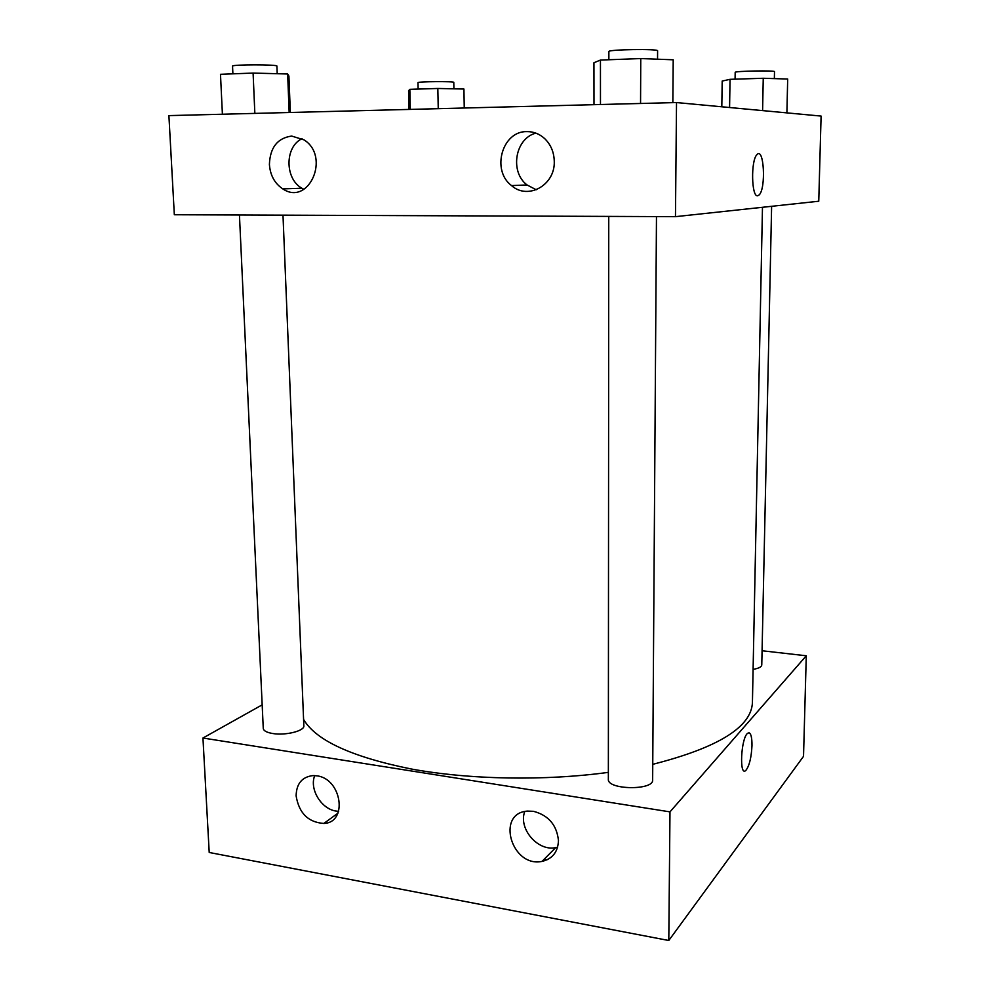 <?xml version="1.0" encoding="UTF-8"?>
<svg xmlns="http://www.w3.org/2000/svg" width="990" height="990" viewBox="0 0 990 990"><rect width="100%" height="100%" fill="white"/><g stroke="black" fill="none" stroke-linecap="round" stroke-linejoin="round"><path stroke-width="1.49" d="M544.03 859.37L546.938 859.889M202.95 738.02L209.212 852.477L668.795 940.5L803.521 756.348L668.795 940.5L669.982 811.874L202.95 738.02L262.164 704.855M239.444 214.991L263.266 728.417C263.575 730.806 266.718 732.501 272.696 733.516C285.528 735.731 304.759 730.905 303.843 725.818L282.992 215.164M762.077 650.752L806.281 655.776L669.982 811.874M608.751 216.402L608.355 779.291C607.118 789.909 653.746 790.651 652.645 779.971L656.469 216.587M753.093 669.351C758.637 668.423 761.533 666.963 761.768 664.971L771.618 206.304M303.584 719.433C315.897 740.458 351.821 756.991 411.333 769.007C469.607 779.712 544.723 781.073 608.355 772.361M652.744 764.33C718.233 747.636 751.46 727.031 752.425 702.492L762.473 207.294M558.471 840.634C557.902 852.019 552.42 858.936 542.013 861.399C511.545 867.871 495.594 813.112 527.472 811.095L533.499 811.317C548.522 815.302 556.838 825.078 558.471 840.634M296.121 795.898C296.406 783.659 302.037 776.878 313.013 775.578L316.85 775.826C341.835 778.685 348.158 822.702 323.841 823.445C308.224 822.344 298.992 813.161 296.121 795.898M209.212 852.477L668.795 940.5M524.75 811.528C518.141 828.605 537.793 851.635 555.699 847.613L557.618 847.18M314.721 775.591C308.781 790.181 323.111 811.54 338.691 811.218M806.281 655.776L803.521 756.348M745.829 770.43L745.817 770.43C749.306 766.05 751.361 757.758 751.992 745.557C751.361 757.758 749.306 766.05 745.829 770.43C739.097 777.187 740.928 738.206 747.574 733.318C750.482 731.66 751.955 735.743 751.992 745.557C752.041 737.76 751.026 733.503 748.96 732.773M174.327 214.743L675.465 216.662L676.516 102.552L168.906 115.607L174.327 214.743M676.516 102.552L821.094 116.078L818.755 201.23L675.465 216.662M554.264 161.333C555.254 185.204 527.893 200.339 511.558 185.6C491.114 170.478 502.103 130.878 526.965 131.608C533.61 131.571 539.513 133.898 544.673 138.6C550.836 144.627 554.041 152.2 554.264 161.333M269.404 164.427C270.06 147.522 277.485 138.068 291.679 136.063L304.079 139.899C330.846 156.717 308.657 206.526 282.793 188.892C274.675 183.472 270.208 175.317 269.404 164.427M535.875 133.13C515.06 138.402 509.553 171.901 527.051 184.957L536.246 189.783M302.074 138.674C284.675 146.656 284.687 178.806 301.901 188.224L303.942 189.325M757.573 195.772L757.697 195.772C751.46 197.542 750.692 160.38 756.917 154.7C763.971 146.186 766.223 188.397 759.157 194.931L757.697 195.772L759.157 194.931C766.211 188.397 763.971 146.186 756.904 154.7M302.655 188.669L303.126 189.783L302.668 188.669M464.248 108.009L463.926 89.038L437.828 88.469L409.835 89.335L408.585 90.746L409.043 109.432M437.828 88.469L438.248 108.677M409.835 89.335L410.318 109.395M418.127 89.075L417.978 82.653C417 81.526 454.732 81.217 453.791 82.368L453.903 88.815M786.902 112.872L787.681 79.027L763.253 78.272L730.038 79.324L722.193 81.056L721.809 106.784M763.253 78.272L762.597 110.608M730.038 79.324L729.58 107.514M735.075 79.163L735.186 72.357C734.122 71.032 775.554 70.29 774.502 71.639L774.353 78.618M290.342 112.489L288.907 76.057L287.644 73.99L253.094 73.074L220.485 74.299L222.404 114.234M287.644 73.99L289.167 112.514M253.094 73.074L254.851 113.404M232.898 73.829L232.539 66.144C231.301 64.449 278.091 64.412 276.903 66.095L277.212 73.718M672.841 102.651L673.212 59.796L640.765 58.559L600.447 60.068L593.951 62.717L594 104.68M640.765 58.559L640.555 103.48M600.447 60.068L600.472 104.507M608.862 59.747L608.875 51.554C607.514 49.463 658.919 48.683 657.595 50.812L657.546 59.202M542.013 861.399L555.699 847.613M323.841 823.445L337.936 813.198M511.558 185.6L527.051 184.957M282.793 188.892L301.901 188.224"/></g></svg>
